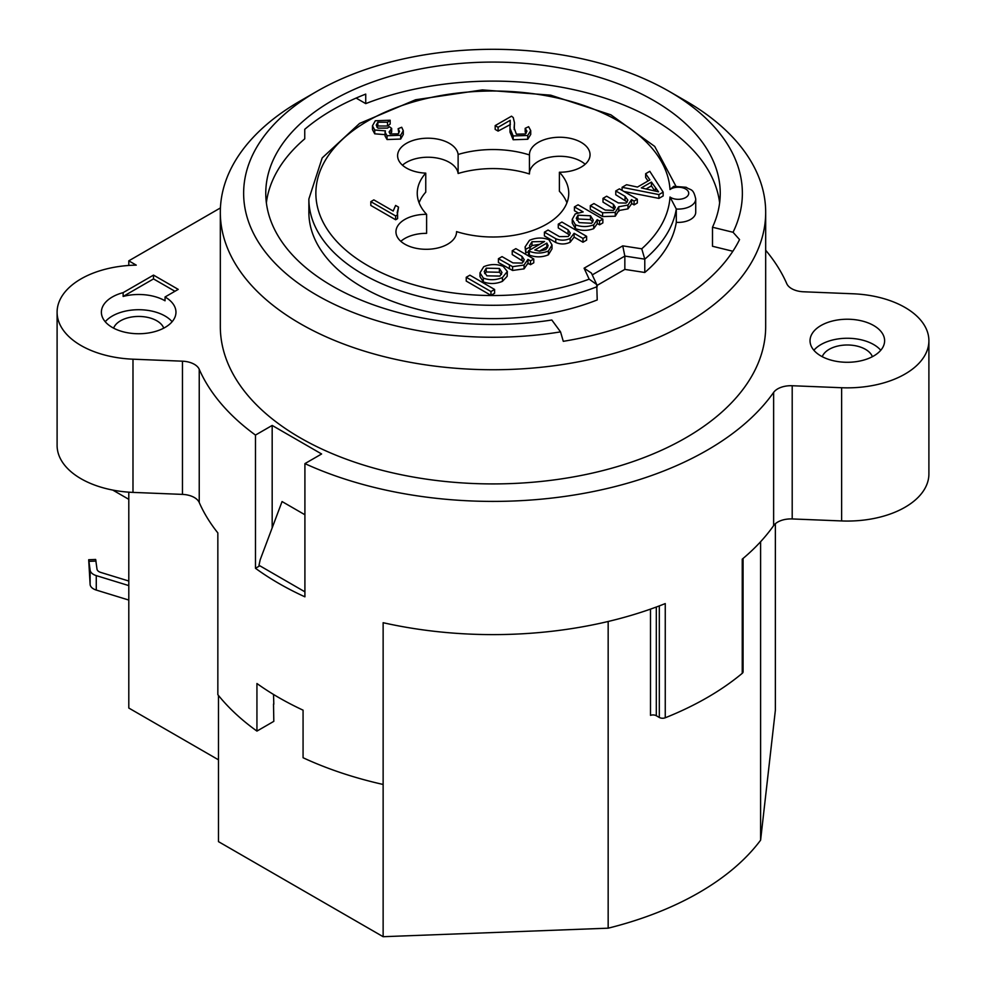 <?xml version="1.0" encoding="UTF-8"?>
<svg xmlns="http://www.w3.org/2000/svg" width="986" height="986" viewBox="0 0 986 986"><rect width="100%" height="100%" fill="white"/><g stroke="black" fill="none" stroke-linecap="round" stroke-linejoin="round"><path stroke-width="1.48" d="M356.119 98.07L365.732 103.616A227.236 131.2 180 0 1 719.632 202.796M266.368 202.796A227.236 131.2 180 0 1 304.748 138.829L304.748 129.314A227.236 131.2 180 0 1 365.732 94.101L365.732 103.616M560.541 331.875A249.372 143.981 180 0 1 316.666 295.085A249.372 143.981 180 0 1 316.666 91.476A249.372 143.981 180 0 1 669.334 91.476A249.372 143.981 180 0 1 733.054 232.277L739.549 239.573A256.372 148.011 180 0 1 563.289 341.329L560.541 331.875L551.815 320.006A227.236 131.2 180 0 1 265.764 193.281A227.236 131.2 180 0 1 493 62.081A227.236 131.2 180 0 1 720.236 193.281A227.236 131.2 180 0 1 712.496 227.236L712.496 246.266L732.857 251.257M597.06 285.435L624.841 269.4L644.782 272.481A184.123 106.303 0 0 0 676.297 222.331A17.477 10.094 0 0 0 695.722 212.31L695.722 198.987C693.294 187.907 690.705 190.569 686.17 187.278L673.758 186.342L670.012 189.522A10.489 6.052 180 0 1 685.356 188.831A10.489 6.052 180 0 1 685.356 197.718A10.489 6.052 180 0 1 670.012 197.027L676.297 209.02A17.477 10.094 0 0 0 695.722 198.987M597.22 286.618A184.123 106.303 0 0 1 407.243 293.052A184.123 106.303 0 0 1 308.877 198.987L308.877 212.31A184.123 106.303 0 0 0 407.243 306.375A184.123 106.303 0 0 0 597.22 299.941L596.74 284.547L591.403 273.073L584.082 268.192L589.172 279.149L596.74 284.547M402.485 165.204A30.295 17.489 180 0 1 435.467 157.785A30.295 17.489 180 0 1 458.12 173.487A75.749 43.729 180 0 1 529.445 173.967L529.445 154.938A30.295 17.489 180 0 1 529.445 154.74A30.295 17.489 180 0 1 559.74 137.251A30.295 17.489 180 0 1 590.047 154.74A30.295 17.489 180 0 1 559.395 172.23A75.749 43.729 180 0 1 568.749 193.281A75.749 43.729 180 0 1 456.555 231.611L456.555 232.006M419.075 202.796A75.749 43.729 180 0 1 425.755 192.171L425.755 173.142A30.295 17.489 180 0 1 397.605 155.689A30.295 17.489 180 0 1 426.827 138.213A30.295 17.489 180 0 1 458.12 154.457A75.749 43.729 180 0 1 529.445 154.938M400.834 241.323A30.295 17.489 180 0 1 426.605 233.349L426.605 214.319A75.749 43.729 180 0 1 417.251 193.281A75.749 43.729 180 0 1 425.755 173.142M559.395 172.23L559.395 191.259A75.749 43.729 180 0 1 566.925 202.796M529.445 173.573A30.295 17.489 180 0 1 551.322 156.971A30.295 17.489 180 0 1 585.166 164.255M456.555 231.611A30.295 17.489 180 0 1 456.555 231.809A30.295 17.489 180 0 1 426.26 249.298A30.295 17.489 180 0 1 395.953 231.809A30.295 17.489 180 0 1 426.605 214.319M670.012 197.027A177.123 102.261 180 0 1 641.75 248.805L622.745 245.859L624.841 256.077L624.841 269.4M174.941 291.277L153.508 278.915L153.508 275.106L178.232 289.379L165.044 296.983A37.295 21.532 180 0 1 175.964 312.217A37.295 21.532 180 0 1 152.953 332.097A37.295 21.532 180 0 1 112.305 327.438A37.295 21.532 180 0 1 101.385 312.217A37.295 21.532 180 0 1 123.139 292.645L153.508 275.106M128.796 585.598L96.271 575.614A11.647 6.729 180 0 1 90.12 570.142L88.691 559.74L95.667 559.456L96.998 569.119A6.988 4.043 -0 0 0 100.695 572.398L128.796 581.025M458.12 173.487L458.12 154.457M128.796 499.323L112.761 490.079M273.516 704.053L273.812 721.345L256.939 731.094A302.985 174.929 0 0 1 217.844 694.674L217.844 532.921A302.985 174.929 180 0 1 199.234 502.503A18.648 10.76 0 0 0 182.459 494.393L132.987 492.396A81.567 47.094 180 0 1 57.102 445.425L57.102 312.217A81.567 47.094 180 0 1 136.253 265.135L128.796 260.834L220.42 207.935M272.173 527.892L272.173 425.434L321.609 453.979L304.908 463.617L304.908 596.826A302.985 174.929 180 0 1 255.473 568.281L255.473 435.072A302.985 174.929 180 0 1 199.234 369.294A18.648 10.76 0 0 0 182.459 361.184L132.987 359.187A81.567 47.094 180 0 1 57.102 312.217M304.908 514.754L282.058 501.554L260.156 559.863L258.985 565.298L304.908 591.822M256.939 731.094L256.939 683.52A302.985 174.929 180 0 0 303.072 710.167L303.072 757.741A302.985 174.929 0 0 0 383.135 784.462L383.135 936.7L218.473 841.637L218.473 695.463M273.812 704.226L273.516 694.452M765.678 250.234A302.985 174.929 180 0 1 786.766 283.672A18.648 10.76 0 0 0 803.541 291.782L853.013 293.779A81.567 47.094 180 0 1 928.898 340.762A81.567 47.094 180 0 1 841.625 387.732L792.202 385.736A18.648 10.76 0 0 0 773.628 392.416A302.985 174.929 180 0 1 304.908 463.617M775.366 523.739L775.366 710.253L760.6 840.171L760.6 541.721M255.473 435.072L272.173 425.434M255.473 568.281L259.811 565.779M928.898 340.762L928.898 473.958A81.567 47.094 180 0 1 841.625 520.941L792.202 518.944A18.648 10.76 0 0 0 773.628 525.624A302.985 174.929 180 0 1 742.248 559.148L742.248 673.315A4.659 2.687 0 0 0 743.074 671.786L743.074 558.446M742.248 673.315A302.985 174.929 180 0 1 665.254 717.771L665.254 603.592A302.985 174.929 180 0 1 383.135 622.708L383.135 784.462M659.314 605.909L659.314 717.463A4.659 2.687 0 0 0 665.254 717.771M659.314 717.463L656.306 715.725L656.306 607.031M650.501 609.126L650.501 715.368A4.659 2.687 180 0 1 656.306 715.725M218.473 759.812L128.796 708.034L128.796 492.162M128.796 265.468L128.796 260.834M383.135 936.7L608.165 928.183A291.326 168.199 0 0 0 760.6 840.171M88.691 559.74L90.12 584.599A11.647 6.729 -0 0 0 96.271 590.072L128.796 600.055M641.75 248.805L644.782 259.158L644.782 272.481M398.541 207.134L397.185 212.582L397.605 214.837L395.645 215.959L370.822 201.637L373.854 199.887L393.192 211.041L395.608 205.433L398.541 207.134L397.37 214.27M397.605 214.837L397.605 218.633L395.645 219.767L370.822 205.445L370.822 201.637M510.354 124.544L498.103 131.101L495.182 129.412L495.182 125.604L511.524 116.175L513.275 117.593L514.507 122.856L514.1 127.773L516.381 134.182L525.316 133.973L526.931 131.237L525.181 128.328L528.632 126.701L530.727 130.62L527.744 135.464L513.176 135.945L509.996 128.303L510.218 120.292L498.103 127.293L495.182 125.604M514.507 122.856L514.224 129.647M526.29 133.122L525.181 132.124L525.181 128.328M530.727 130.62L530.727 134.429L527.744 139.26L513.176 139.753L509.996 132.112L509.996 128.303M507.334 271.458L507.186 276.29L502.441 281.343C495.983 284.03 489.598 284.202 483.3 281.885L479.997 276.647L479.997 272.839L483.732 266.725C490.19 263.989 496.661 263.854 503.156 266.331L507.334 271.458L502.441 277.534C495.983 280.221 489.598 280.406 483.3 278.077L479.997 272.839M528.496 251.664L525.809 252.921L525.07 246.956L529.482 240.313C536.137 237.503 542.608 237.306 548.906 239.721L552.024 244.984L548.401 250.999C542.09 253.612 535.718 253.698 529.297 251.257L528.496 250.777L544.555 241.521L531.972 241.755L529.531 245.687L529.975 247.166L525.809 249.113L525.07 246.956M552.024 244.984L552.024 248.792L548.401 254.807C542.09 257.42 535.718 257.506 529.297 255.066L528.496 254.585L528.496 250.777M539.761 244.281L531.972 245.563L529.975 247.72M602.853 219.102L599.537 221.024L597.196 219.668L593.708 224.833C587.471 227.137 581.37 227.113 575.393 224.771L572.25 219.299L575.269 213.888L583.157 211.941L574.431 206.9L578.067 204.805L602.853 219.102L602.853 222.91L599.537 224.82L597.22 223.489M572.25 219.299L572.25 223.107L575.393 228.579C581.37 230.921 587.471 230.946 593.708 228.641L597.22 223.748L597.196 219.668M578.067 212.803L574.431 210.708L574.431 206.9M663.159 192.134L658.919 194.587L622.092 187.315L626.554 184.727L637.461 187.069L649.897 179.896L645.657 173.696L649.799 171.305L663.159 192.134L663.159 195.943L658.919 198.396L623.978 191.494M648.024 180.968L645.657 177.505L645.657 173.696M637.326 199.197L634.072 201.082L631.545 199.628L627.971 205.063L618.752 206.752L615.264 212.397L602.582 212.754L590.306 205.655L593.942 203.56L605.219 210.08L613.44 210.4L615.313 207.306L613.415 204.324L603.013 198.322L606.661 196.214L618.284 202.931L626.135 203.067L627.848 200.17L625.062 196.313L615.769 190.951L619.405 188.856L637.326 199.197L637.326 203.005L634.072 204.891L631.582 203.449M590.306 205.655L590.306 209.463L602.582 216.563L615.264 216.205L618.752 210.56L627.971 208.872L631.582 203.782L631.545 199.628M614.697 209.242L603.013 202.118L603.013 198.322M627.244 202.056L615.769 194.76L615.769 190.951M586.621 236.332L586.621 240.128L582.985 242.236L574.111 237.108L570.154 242.248C565.335 244.454 560.529 244.54 555.759 242.507L544.42 235.95L544.42 232.154L548.056 230.046L559.395 236.603L568.281 236.504L570.302 233.14L568.072 229.812L558.273 224.155L561.909 222.06L586.621 236.332L582.985 238.427L574.111 233.3L570.154 238.439C565.335 240.646 560.529 240.732 555.759 238.698L544.42 232.154M569.711 235.087L558.273 227.963L558.273 224.155M533.771 258.985L530.493 260.883L527.954 259.404L524.059 265.049L512.584 266.651L498.411 258.714L502.047 256.619L512.942 262.905L522.186 263.089L524.269 259.737L522.001 256.385L512.227 250.74L515.863 248.645L533.771 258.985L533.771 262.794L530.493 264.679L528.015 263.25M527.954 263.213L524.059 268.858L512.584 270.46L498.411 262.522L498.411 258.714M523.677 261.672L512.227 254.548L512.227 250.74M494.602 289.453L494.602 293.261L490.966 295.356L466.242 281.084L466.242 277.276L469.891 275.18L494.602 289.453L490.966 291.548L466.242 277.276M390.16 120.243L387.523 122.215L377.823 122.202L376.233 125.111L377.897 128.131L387.547 128.106L389.334 126.676L391.676 128.402L389.088 131.988L390.222 133.96L398.134 133.849L399.515 131.397L398.134 128.698L401.721 127.256L403.274 130.719L400.673 135.255L387.042 135.735L385.07 132.223L385.44 130.867L374.729 130.016L372.474 125.801L375.333 120.748L390.16 120.243L390.16 124.051L387.523 126.023L377.823 126.011L376.775 127.021M391.676 128.402L391.676 132.198L389.827 133.677M398.862 133.246L398.134 128.698M403.274 130.719L403.274 134.527L400.673 139.063L387.042 139.531L385.07 136.031L385.07 132.223M385.44 134.675L374.729 133.825L372.474 129.61L372.474 125.801M316.666 91.476L300.175 100.991A272.678 157.427 0 0 0 220.322 212.31A272.678 157.427 0 0 0 300.188 323.63A272.678 157.427 0 0 0 597.356 357.758A272.678 157.427 0 0 0 765.678 212.31A272.678 157.427 0 0 0 685.825 100.991L669.334 91.476M765.678 212.31L765.678 326.489A272.678 157.427 180 0 1 597.356 471.937A272.678 157.427 180 0 1 300.188 437.809A272.678 157.427 180 0 1 220.322 326.489L220.322 212.31M387.523 126.023L387.523 122.215M490.966 295.356L490.966 291.548M527.954 259.404L528.015 263.903M530.493 264.679L530.493 260.883M574.111 237.108L574.111 233.3M582.985 242.236L582.985 238.427M618.752 206.752L618.826 211.386M634.072 204.891L634.072 201.082M654.692 190.84L651.426 185.886L646.113 188.955M651.426 185.886L651.426 182.077L658.525 191.814L641.319 187.907L651.426 182.077M622.092 190.397L622.092 187.315M658.919 198.396L658.919 194.587M577.993 215.182L590.491 215.774L593.276 220.235L591.674 223.267L579.127 222.614L576.292 218.251L577.993 215.182L577.993 218.991L576.773 220.211M592.832 222.072L590.491 219.582L577.993 218.991M599.537 224.82L599.537 221.024M547.649 247.708L546.836 246.882L539.379 251.184M546.836 246.882L546.836 243.074L548.154 245.711L545.874 249.581L539.601 251.184L534.806 250.013L546.836 243.074M529.975 249.939L529.975 247.166M525.809 252.921L525.809 249.113M486.221 268.167L499.409 268.475L501.997 272.555L499.939 276.08L486.874 275.834L484.212 271.643L486.221 268.167L486.221 271.976L484.668 273.578M501.529 274.441L499.409 272.272L486.221 271.976M498.103 131.101L498.103 127.293M510.218 124.1L510.218 120.292M395.645 219.767L395.645 215.959M676.297 222.331L676.297 209.02A184.123 106.303 0 0 1 644.782 259.158L624.841 256.077L592.253 274.884M153.508 278.915L123.139 296.453L123.139 292.645M165.044 296.983L165.044 300.792A37.295 21.532 0 0 0 123.139 296.453M820.956 355.983A37.295 21.532 180 0 1 810.036 340.762A37.295 21.532 180 0 1 847.319 319.23A37.295 21.532 180 0 1 884.615 340.762A37.295 21.532 180 0 1 861.591 360.642A37.295 21.532 180 0 1 820.956 355.983M712.496 227.236L733.054 232.277M880.769 350.276A37.295 21.532 0 0 0 847.319 338.26A37.295 21.532 0 0 0 813.869 350.276M872.388 356.698A25.636 14.802 0 0 0 847.319 344.989A25.636 14.802 0 0 0 822.25 356.698M172.131 321.732A37.295 21.532 0 0 0 138.681 309.715A37.295 21.532 0 0 0 105.231 321.732M163.75 328.153A25.636 14.802 0 0 0 138.681 316.444A25.636 14.802 0 0 0 113.612 328.153M608.165 621.488L608.165 928.183M96.024 561.071L89.048 561.354M132.987 492.396L132.987 359.187M90.12 584.599L90.12 570.142M96.271 590.072L96.271 575.614M589.172 279.149A177.123 102.261 180 0 1 329.509 232.622A177.123 102.261 180 0 1 455.076 93.387A177.123 102.261 180 0 1 670.012 189.522M622.745 245.859L584.082 268.192M374.729 133.825L374.729 130.016M387.042 139.531L387.042 135.735M400.673 139.063L400.673 135.255M391.146 132.469L391.146 128.661M377.823 126.011L377.823 122.202M522.001 260.193L522.001 256.385M509.417 268.87L509.417 265.061M512.584 270.46L512.584 266.651M524.059 268.858L524.059 265.049M568.072 233.62L568.072 229.812M555.759 242.507L555.759 238.698M570.154 242.248L570.154 238.439M625.062 200.121L625.062 196.313M613.415 208.132L613.415 204.324M602.582 216.563L602.582 212.754M615.264 216.205L615.264 212.397M627.971 208.872L627.971 205.063M655.431 191.013L655.431 188.153M590.491 219.582L590.491 215.774M575.393 228.579L575.393 224.771M593.708 228.641L593.708 224.833M531.972 245.563L531.972 241.755M529.297 255.066L529.297 251.257M548.401 254.807L548.401 250.999M499.409 272.272L499.409 268.475M507.186 276.29L507.186 272.481M483.3 281.885L483.3 278.077M502.441 281.343L502.441 277.534M513.176 139.753L513.176 135.945M527.744 139.26L527.744 135.464M514.322 128.907L514.322 125.099M773.628 525.624L773.628 392.416M199.234 502.503L199.234 369.294M792.202 518.944L792.202 385.736M182.459 494.393L182.459 361.184M841.625 520.941L841.625 387.732M308.877 198.987L322.188 157.92L359.594 123.41L415.574 99.759L482.388 89.911L550.693 95.174L610.913 114.844L654.704 146.421L675.854 186.058"/></g></svg>
